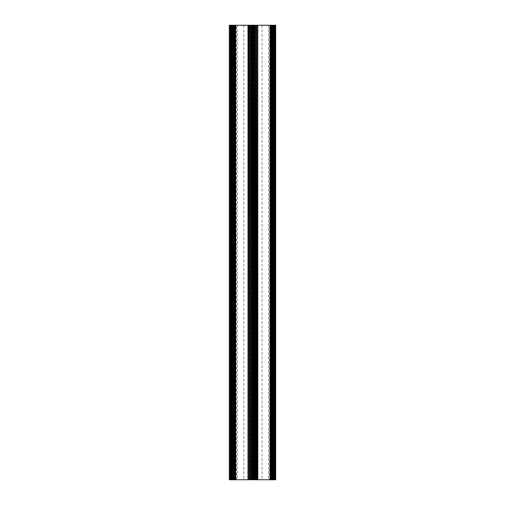 <?xml version="1.0" encoding="UTF-8"?>
<svg xmlns="http://www.w3.org/2000/svg" width="505" height="505" viewBox="0 0 505 505"><rect width="100%" height="100%" fill="white"/><g stroke="black" fill="none" stroke-linecap="round" stroke-linejoin="round"><path stroke-width="0.38" stroke-dasharray="2.52 1.89" d="M272.05 479.75L272.05 25.25L269.544 25.25L269.544 479.75L274.499 479.75L274.499 25.25L272.182 25.25L271.955 479.75L272.725 479.75L269.544 479.75M272.725 25.25L272.725 479.75M269.544 25.25L270.15 25.25L270.15 479.75M270.207 479.75L270.207 25.25L275.68 25.25L275.68 479.75L275.68 25.25L275.68 479.75L269.784 479.75L269.784 25.25L254.362 25.25L254.362 479.75L253.453 479.75L255.227 479.75L254.956 25.25L254.956 479.75L250.682 479.75L250.682 25.25L250.682 479.75L250.953 25.25L254.362 25.25M268.471 25.25L268.471 479.75L274.499 479.75L274.499 25.25L274.499 479.75L273.041 479.75L273.041 25.25M233.859 479.75L236.365 479.75L235.671 479.75L235.684 25.25L235.684 479.75L231.41 479.75L233.954 479.75L233.954 25.25L233.954 479.75L233.859 25.25L233.184 25.25L233.184 479.75M233.184 25.25L236.365 25.25L236.365 479.75M235.702 479.75L235.702 25.25L230.23 25.25L230.23 479.75L230.23 25.25L230.23 479.75L236.125 479.75L236.125 25.25L237.438 25.25L237.438 479.75L231.41 479.75L252.456 479.75L252.456 25.25L252.456 479.75L250.953 479.75L250.682 25.25L252.456 25.25L251.547 25.25L251.547 479.75M236.125 479.75L237.438 479.75M232.818 479.75L232.818 25.25L251.547 25.25M243.864 25.25L243.864 479.75M235.526 479.75L235.526 25.25L231.41 25.25L231.41 479.75L231.41 25.25L231.41 479.75L231.41 25.25L233.645 25.25L233.645 479.75M237.438 25.25L233.645 25.25M235.702 25.25L235.797 479.75M236.365 25.25L235.759 25.25L235.759 479.75M232.319 479.75L232.319 25.25L233.727 25.25L233.727 479.75M270.383 479.75L270.15 25.25M270.207 25.25L270.112 479.75M269.784 25.25L270.112 25.25M232.818 25.25L232.319 25.25M236.125 25.25L235.797 25.25M230.23 25.25L229.32 25.25L229.32 479.75L230.23 479.75M274.701 25.25L275.541 25.25L274.587 25.25L274.701 479.75L275.541 479.75L274.587 479.75L274.701 25.25M270.383 25.25L274.499 25.25L274.499 479.75L254.362 479.75M272.643 25.25L272.643 479.75L272.182 479.75M272.643 479.75L273.041 479.75M269.784 479.75L268.471 479.75M255.227 479.75L255.227 25.25L255.227 479.75M253.453 479.75L253.453 25.25L253.453 479.75M262.044 25.25L262.044 479.75M271.955 25.25L271.955 479.75L271.955 25.25M270.225 25.25L270.238 479.75M274.587 25.25L274.587 479.75L274.587 25.25M272.264 25.25L272.264 479.75M235.456 25.25L235.456 479.75M251.907 479.75L251.907 25.25M270.453 25.25L270.453 479.75M254.002 479.75L254.002 25.25M273.091 25.25L273.091 479.75M229.434 479.75L229.434 25.25M275.541 479.75L275.541 25.25L275.541 479.75M274.436 25.25L274.436 479.75M235.671 25.25L235.671 479.75"/><path stroke-width="0.76" d="M247.98 479.75L247.98 25.25L248.094 479.75L230.23 479.75L230.23 25.25L235.204 25.25L235.204 479.75M247.98 25.25L235.204 25.25M230.23 479.75L229.32 479.75L229.32 25.25L230.23 25.25M248.75 25.25L248.978 479.75L248.75 25.25L248.094 25.25M249.565 25.25L249.798 479.75L249.565 25.25L248.978 25.25M250.385 25.25L250.619 479.75L250.385 25.25L249.798 25.25M251.2 25.25L251.433 479.75L251.2 25.25L250.619 25.25M252.02 25.25L252.254 479.75L252.02 25.25L251.433 25.25M252.866 25.25L253.655 25.25L253.655 479.75L252.866 479.75L252.866 25.25L252.254 25.25M253.889 25.25L254.476 25.25L254.476 479.75L253.889 479.75L253.655 25.25M254.709 25.25L255.29 25.25L255.29 479.75L254.709 479.75L254.476 25.25M255.524 25.25L256.111 25.25L256.111 479.75L255.524 479.75L255.29 25.25M256.344 25.25L256.931 25.25L256.931 479.75L256.344 479.75L256.111 25.25M257.159 25.25L257.815 25.25L257.815 479.75L257.159 479.75L256.931 25.25M257.815 479.75L257.815 25.25M257.929 25.25L270.705 25.25L270.705 479.75L275.68 479.75L275.68 25.25L270.705 25.25M257.929 479.75L270.705 479.75M252.254 479.75L252.866 479.75M251.433 479.75L252.02 479.75M250.619 479.75L251.2 479.75M249.798 479.75L250.385 479.75M248.978 479.75L249.565 479.75M248.094 479.75L248.75 479.75M230.488 25.25L230.488 479.75M230.93 479.75L230.93 25.25M231.751 479.75L231.751 25.25M231.164 25.25L231.164 479.75M231.984 25.25L231.984 479.75M232.565 479.75L232.565 25.25M233.386 479.75L233.386 25.25M232.799 25.25L232.799 479.75M233.619 25.25L233.619 479.75M234.206 479.75L234.206 25.25M235.09 479.75L235.09 25.25M234.434 25.25L234.434 479.75M274.979 479.75L274.979 25.25M275.421 25.25L275.421 479.75M274.745 25.25L274.745 479.75M274.158 479.75L274.158 25.25M273.344 479.75L273.344 25.25M273.925 25.25L273.925 479.75M273.11 25.25L273.11 479.75M272.523 479.75L272.523 25.25M271.703 479.75L271.703 25.25M272.29 25.25L272.29 479.75M271.475 25.25L271.475 479.75M270.819 479.75L270.819 25.25M253.043 25.25L253.043 479.75M229.434 25.25L229.434 479.75"/></g></svg>

